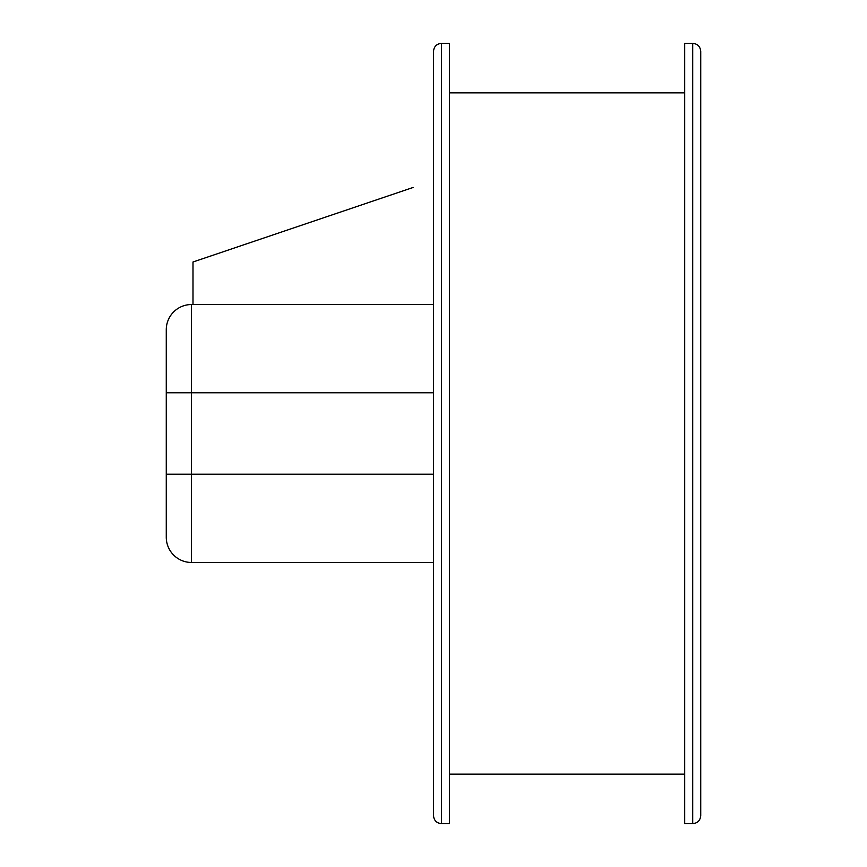 <?xml version="1.0" encoding="UTF-8"?>
<svg xmlns="http://www.w3.org/2000/svg" width="867" height="867" viewBox="0 0 867 867"><rect width="100%" height="100%" fill="white"/><g stroke="black" fill="none" stroke-linecap="round" stroke-linejoin="round"><path stroke-width="1.3" d="M692.711 43.35L684.692 43.35L684.692 823.65L692.711 823.65C697.577 823.173 700.254 820.507 700.731 815.63L700.731 51.37C700.254 46.493 697.577 43.827 692.711 43.35L692.711 823.65M433.5 433.5L433.5 815.63C433.977 820.507 436.643 823.173 441.52 823.65L441.52 43.35C436.643 43.827 433.977 46.493 433.5 51.37L433.5 522.53M433.5 535.362L433.5 687.845M433.5 700.677L433.5 780.896M433.5 70.877L433.5 83.709M433.5 172.739L433.5 180.325M433.5 331.638L433.5 344.47M441.52 43.35L449.529 43.35L449.529 823.65L441.52 823.65M433.5 166.323L433.5 149.373M413.201 187.435L192.994 261.997L192.994 304.534L191.499 304.534A25.23 25.23 0 0 0 166.269 329.763A25.23 25.23 0 0 1 191.499 304.534L191.499 562.466A25.23 25.23 0 0 1 166.269 537.237L166.269 329.763M433.5 562.466L191.499 562.466A25.23 25.23 0 0 1 166.269 537.237A25.23 25.23 0 0 0 191.499 562.466A25.23 25.23 0 0 1 166.269 537.237M192.994 304.534L433.5 304.534M433.5 392.773L166.269 392.773M433.5 474.227L166.269 474.227M449.529 774.155L684.692 774.155M449.529 92.845L684.692 92.845"/></g></svg>
